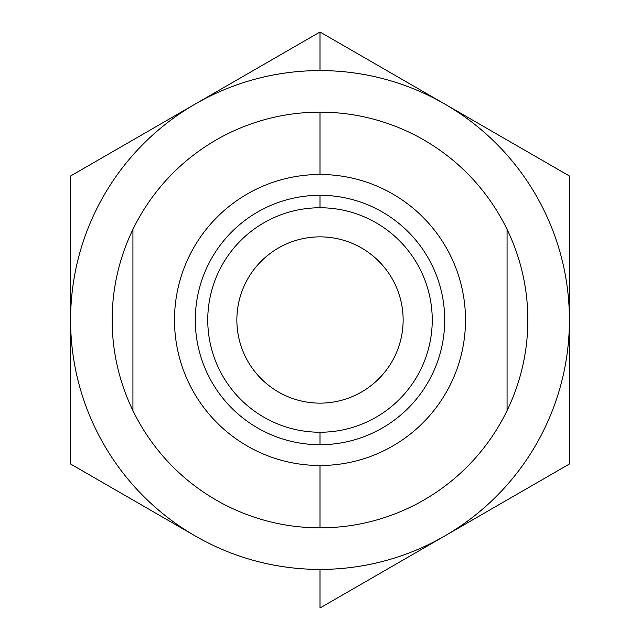 <?xml version="1.0" encoding="UTF-8"?>
<svg xmlns="http://www.w3.org/2000/svg" width="640" height="640" viewBox="0 0 640 640"><rect width="100%" height="100%" fill="white"/><g stroke="black" fill="none" stroke-linecap="round" stroke-linejoin="round"><path stroke-width="0.96" d="M132.936 229.4A207.848 207.848 0 0 1 320 112.152A207.848 207.848 0 0 0 132.936 229.4L132.936 410.6A207.848 207.848 0 0 0 320 527.848L320 465.496A145.496 145.496 0 0 1 174.504 320A145.496 145.496 0 0 1 320 174.504L320 112.152L320 174.504A145.496 145.496 0 0 0 174.504 320A145.496 145.496 0 0 0 320 465.496A145.496 145.496 0 0 0 465.496 320A145.496 145.496 0 0 0 320 174.504A145.496 145.496 0 0 1 465.496 320A145.496 145.496 0 0 1 320 465.496L320 527.848A207.848 207.848 0 0 1 132.936 410.6L132.936 229.4A207.848 207.848 0 0 0 132.936 410.6A207.848 207.848 0 0 1 132.936 229.4M320 444.704A124.704 124.704 0 0 1 195.296 320A124.704 124.704 0 0 1 320 195.296A124.704 124.704 0 0 0 195.296 320A124.704 124.704 0 0 0 320 444.704L320 432.24A112.24 112.24 0 0 1 207.76 320A112.24 112.24 0 0 1 320 207.76L320 195.296L320 207.76A112.24 112.24 0 0 0 207.76 320A112.24 112.24 0 0 0 320 432.24A112.24 112.24 0 0 0 432.24 320A112.24 112.24 0 0 0 320 207.76A112.24 112.24 0 0 1 432.24 320A112.24 112.24 0 0 1 320 432.24L320 444.704A124.704 124.704 0 0 0 444.704 320A124.704 124.704 0 0 0 320 195.296A124.704 124.704 0 0 1 444.704 320A124.704 124.704 0 0 1 320 444.704M320 403.136A83.136 83.136 0 0 0 403.136 320A83.136 83.136 0 0 0 320 236.864A83.136 83.136 0 0 0 236.864 320A83.136 83.136 0 0 0 320 403.136A83.136 83.136 0 0 1 236.864 320A83.136 83.136 0 0 1 320 236.864A83.136 83.136 0 0 1 403.136 320A83.136 83.136 0 0 1 320 403.136M507.064 229.4L507.064 410.6A207.848 207.848 0 0 1 320 527.848A207.848 207.848 0 0 0 507.064 410.6L507.064 229.4A207.848 207.848 0 0 0 320 112.152A207.848 207.848 0 0 1 507.064 410.6A207.848 207.848 0 0 0 507.064 229.4M320 70.584L320 32L195.296 104A249.416 249.416 0 0 1 444.704 104L569.416 176L569.416 464L320 608L320 569.416A249.416 249.416 0 0 1 195.296 536L70.584 464L70.584 176L320 32L444.704 104A249.416 249.416 0 0 1 320 569.416L320 608L569.416 464L569.416 176L320 32L320 70.584A249.416 249.416 0 0 0 195.296 104L70.584 176L70.584 320A249.416 249.416 0 0 1 195.296 104A249.416 249.416 0 0 0 70.584 320L70.584 464L195.296 536A249.416 249.416 0 0 1 70.584 320A249.416 249.416 0 0 0 444.704 536A249.416 249.416 0 0 0 320 70.584"/></g></svg>

